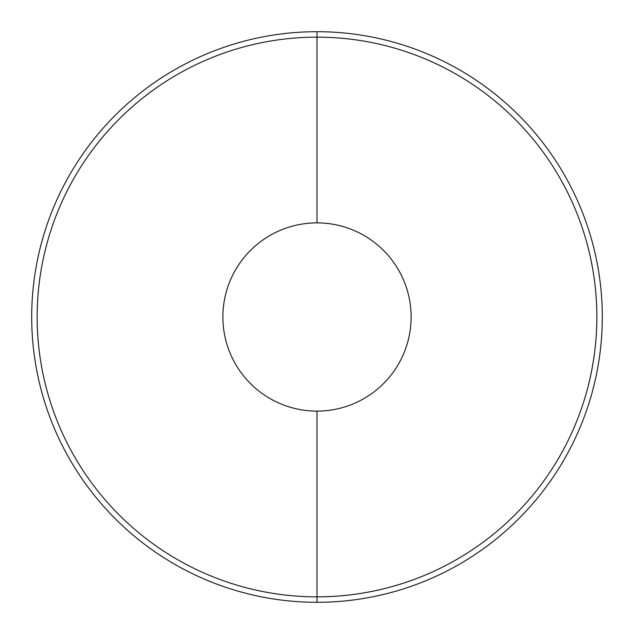 <?xml version="1.0" encoding="UTF-8"?>
<svg xmlns="http://www.w3.org/2000/svg" width="634" height="634" viewBox="0 0 634 634"><rect width="100%" height="100%" fill="white"/><g stroke="black" fill="none" stroke-linecap="round" stroke-linejoin="round"><path stroke-width="0.95" d="M317 602.3A285.3 285.3 0 0 0 602.3 317A285.3 285.3 0 0 0 317 31.7A285.3 285.3 0 0 0 31.7 317A285.3 285.3 0 0 0 317 602.3A285.3 285.3 0 0 1 31.7 317A285.3 285.3 0 0 1 317 31.7L317 37.152A279.848 279.848 0 0 0 37.152 317A279.848 279.848 0 0 0 317 596.848L317 602.3L317 596.848A279.848 279.848 0 0 0 596.848 317A279.848 279.848 0 0 0 317 37.152L317 31.7A285.3 285.3 0 0 1 602.3 317A285.3 285.3 0 0 1 317 602.3M317 222.883L317 37.152A279.848 279.848 0 0 1 596.848 317A279.848 279.848 0 0 1 317 596.848L317 411.117A94.117 94.117 0 0 0 411.117 317A94.117 94.117 0 0 0 317 222.883A94.117 94.117 0 0 0 222.883 317A94.117 94.117 0 0 0 317 411.117L317 596.848A279.848 279.848 0 0 1 37.152 317A279.848 279.848 0 0 1 317 37.152L317 222.883A94.117 94.117 0 0 0 222.883 317A94.117 94.117 0 0 0 317 411.117A94.117 94.117 0 0 0 411.117 317A94.117 94.117 0 0 0 317 222.883"/></g></svg>
